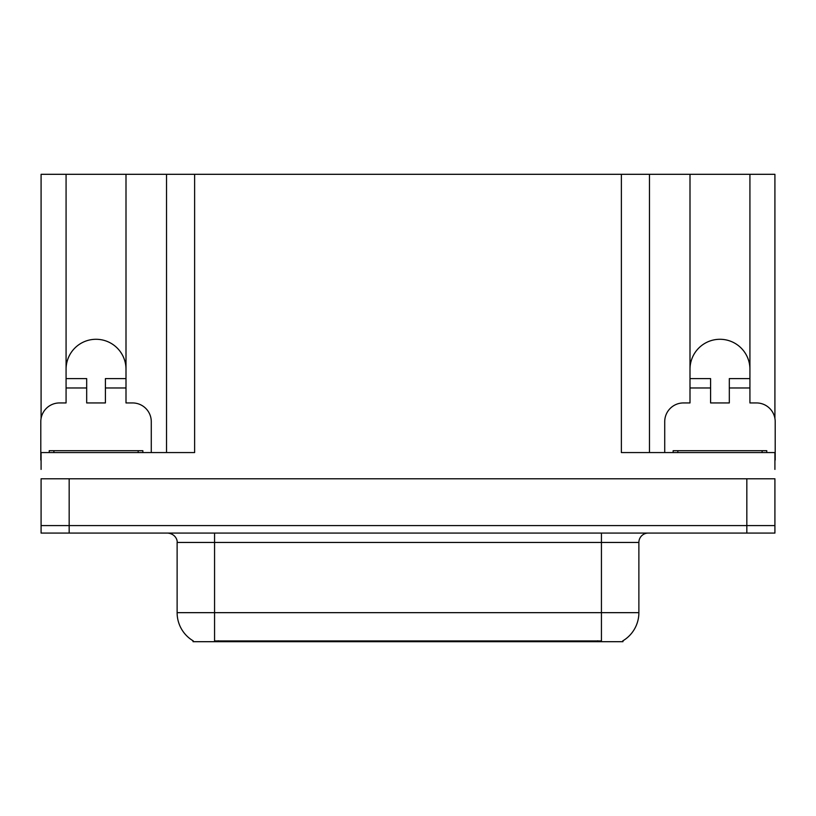 <?xml version="1.0" encoding="UTF-8"?>
<svg xmlns="http://www.w3.org/2000/svg" width="816" height="816" viewBox="0 0 816 816"><rect width="100%" height="100%" fill="white"/><g stroke="black" fill="none" stroke-linecap="round" stroke-linejoin="round"><path stroke-width="1.22" d="M622.965 640.764L622.965 641.692L193.035 641.692L193.035 640.764M66.076 369.24A29.957 29.957 0 0 1 96.043 339.283A29.957 29.957 0 0 1 126.001 369.24M69.166 533.083L774.914 533.083L774.914 525.596L41.086 525.596L41.086 478.778L69.166 478.778L69.166 525.596L41.086 525.596L41.086 533.083L69.166 533.083L69.166 525.596L774.914 525.596L774.914 478.778L69.166 478.778M41.086 460.061A18.727 18.727 0 0 0 40.8 460.051L40.8 421.668A18.727 18.727 0 0 1 59.527 402.941L66.076 402.941L66.076 387.967L86.68 387.967L86.68 402.941L105.407 402.941L105.407 387.967L126.001 387.967L126.001 174.308L621.374 174.308L621.374 452.564L774.914 452.564L774.914 469.414M41.086 469.414L41.086 452.564L194.626 452.564L194.626 174.308M86.68 387.967L86.68 378.604L66.076 378.604L66.076 174.308L41.086 174.308L41.086 418.435M664.724 452.564L664.724 421.668A18.727 18.727 0 0 1 683.451 402.941L689.999 402.941L689.999 387.967L710.593 387.967L710.593 402.941L729.32 402.941L729.32 387.967L749.924 387.967L749.924 174.308L774.914 174.308L774.914 418.435M166.535 174.308L166.535 452.564M621.374 174.308L649.465 174.308L649.465 452.564L649.465 174.308L689.999 174.308L689.999 387.967M749.924 174.308L689.999 174.308M66.076 174.308L126.001 174.308M749.924 369.24A29.957 29.957 0 0 0 719.957 339.283A29.957 29.957 0 0 0 689.999 369.24M193.31 640.937A32.773 32.773 0 0 1 177.123 612.663L214.567 612.663L214.567 640.937L601.433 640.937L601.433 612.663L638.877 612.663L638.877 542.446A9.364 9.364 0 0 1 648.241 533.083M177.123 612.663L177.123 542.446C177.592 540.926 175.991 533.95 167.759 533.083M622.69 640.937A32.773 32.773 0 0 0 638.877 612.663M774.914 533.083L774.914 525.596M126.001 387.967L126.001 402.941L132.549 402.941A18.727 18.727 0 0 1 151.276 421.668L151.276 452.564M126.001 378.604L105.407 378.604L105.407 387.967M66.076 378.604L66.076 387.967M710.593 387.967L710.593 378.604L689.999 378.604M749.924 387.967L749.924 402.941L756.473 402.941A18.727 18.727 0 0 1 775.2 421.668L775.2 460.051A18.727 18.727 0 0 0 774.914 460.061M749.924 378.604L729.32 378.604L729.32 387.967M49.225 452.564L49.225 450.697L142.851 450.697L142.851 452.564M673.149 452.564L673.149 450.697L766.775 450.697L766.775 452.564M746.834 478.778L746.834 533.083M597.689 641.692L597.689 640.764M218.311 641.692L218.311 640.764M601.433 533.083L601.433 542.446L177.123 542.446M638.877 542.446L601.433 542.446L601.433 612.663L214.567 612.663L214.567 533.083M138.169 450.697L138.169 452.564M53.907 450.697L53.907 452.564M762.093 450.697L762.093 452.564M677.831 450.697L677.831 452.564"/></g></svg>
